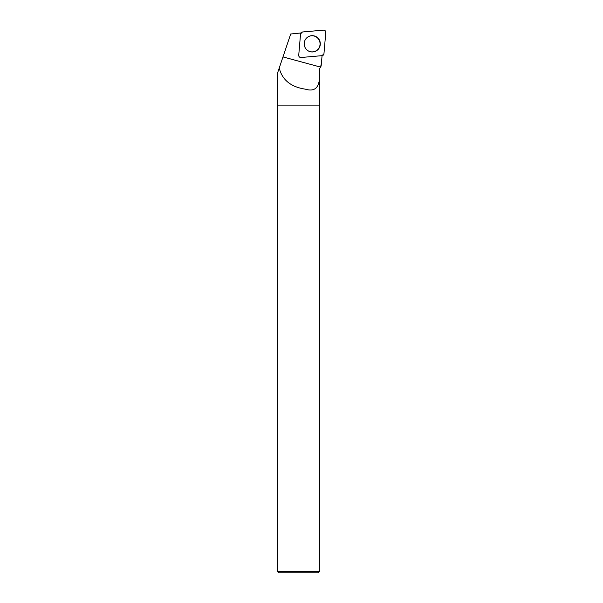 <?xml version="1.0" encoding="UTF-8"?>
<svg xmlns="http://www.w3.org/2000/svg" width="603" height="603" viewBox="0 0 603 603"><rect width="100%" height="100%" fill="white"/><g stroke="black" fill="none" stroke-linecap="round" stroke-linejoin="round"><path stroke-width="0.9" d="M300.987 57.504L322.062 55.657A2.111 2.08 85 0 0 323.954 53.742L325.771 32.434A2.111 2.08 85 0 0 323.517 30.15L302.45 31.997A2.111 2.08 85 0 0 300.558 33.904L298.734 55.22A2.111 2.08 85 0 0 300.987 57.504M317.947 38.064A8.156 8.058 85 0 0 307.952 36.926A8.156 8.058 85 0 0 309.211 51.368A8.156 8.058 85 0 0 317.947 38.064M300.852 32.984L290.699 34.002L279.129 68.358M320.525 67.091L321.339 63.843L321.15 66.006L319.59 68.704L320.525 67.091L282.98 56.923M322.07 55.657L321.339 63.843M298.734 55.22L300.558 33.904M279.008 68.704L277.222 74.018L277.222 105.133L319.59 105.133L319.59 68.704C320.261 81.759 319.017 93.284 305.306 89.154C291.189 87.036 282.558 80.222 279.4 68.704M277.357 571.523L319.454 571.523L318.128 572.85L278.684 572.85L277.357 571.523L277.357 105.133M307.884 36.964A8.073 7.982 -95 0 1 320.035 43.145A8.073 7.982 -95 0 1 309.143 51.338M302.45 31.989L300.55 33.911L298.734 55.205C298.802 56.667 299.555 57.436 301.003 57.504L322.055 55.657L323.954 53.742L325.771 32.449C325.703 30.979 324.949 30.218 323.502 30.15L302.45 31.989M319.454 105.133L319.454 571.523"/></g></svg>
